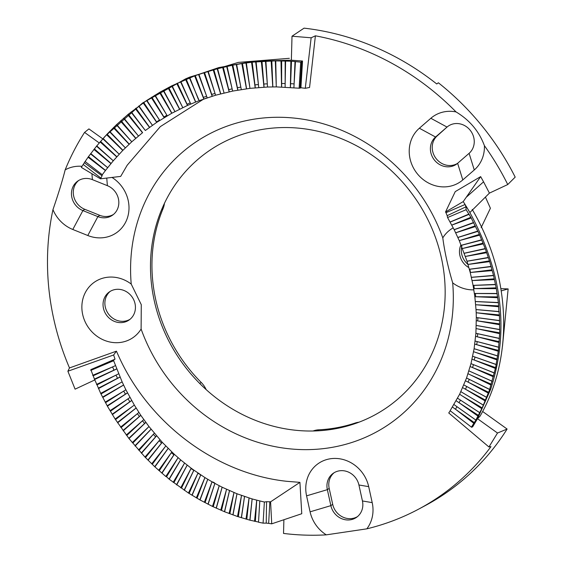 <?xml version="1.0" encoding="UTF-8"?>
<svg xmlns="http://www.w3.org/2000/svg" width="563" height="563" viewBox="0 0 563 563"><rect width="100%" height="100%" fill="white"/><g stroke="black" fill="none" stroke-linecap="round" stroke-linejoin="round"><path stroke-width="0.84" d="M199.752 383.509A156.155 142.657 -125.5 0 1 161.567 209.781A156.155 142.657 54.5 0 1 251.612 131.658A156.155 142.657 -125.5 0 1 278.242 127.71A156.155 142.657 -125.5 0 1 387.97 167.605A156.155 142.657 -125.5 0 1 435.551 237.663A156.155 142.657 -125.5 0 1 434.08 348.771A156.155 142.657 54.5 0 1 353.677 424.087A156.155 142.657 -125.5 0 1 317.398 430.85A156.155 142.657 54.5 0 1 199.752 383.509L201.223 382.46A22.147 20.233 54.5 0 1 206.135 389.582M102.79 138.857L88.919 128.906L84.563 132.411A259.1 236.699 -125.5 0 0 65.167 169.864C62.514 180.385 58.446 193.637 52.964 209.626A259.1 236.699 -125.5 0 0 69.488 367.942L67.884 371.228L75.09 389.16L94.429 380.109M437.388 135.711L435.551 137.02L419.365 128.23A33.78 30.859 -125.5 0 0 417.76 174.312A33.78 30.859 -125.5 0 0 462.8 179.921L474.271 169.97A33.78 30.859 -125.5 0 0 484.405 145.669C479.085 131.313 469.633 120.067 456.044 111.924A33.78 30.859 -125.5 0 0 430.836 118.279L447.022 127.069L435.551 137.02A17.164 15.68 -125.5 0 0 434.263 159.857A17.164 15.68 -125.5 0 0 456.551 164.136A17.164 15.68 -125.5 0 0 457.628 163.291L469.099 153.333A17.164 15.68 -125.5 0 0 470.386 130.503A17.164 15.68 -125.5 0 0 448.099 126.225A17.164 15.68 -125.5 0 0 447.022 127.069L437.388 135.711A17.164 15.68 -125.5 0 0 435.727 158.055A17.164 15.68 -125.5 0 0 457.438 163.446M419.365 128.23L430.836 118.279M334.119 472.723A17.164 15.68 -125.5 0 0 329.186 488.353L332.698 504.335L330.868 505.644L310.086 511.83A33.78 30.859 -125.5 0 0 326.28 534.85L366.837 528.84A33.78 30.859 -125.5 0 0 372.206 502.625L362.438 500.964L358.92 484.982A17.164 15.68 -125.5 0 0 333.176 473.342A17.164 15.68 -125.5 0 0 327.349 489.662L330.868 505.644A17.164 15.68 -125.5 0 0 356.611 517.284A17.164 15.68 -125.5 0 0 362.438 500.964M472.216 209.422C511.753 276.89 513.667 358.209 479.993 416.261L477.523 418.703L472.674 426.789L471.611 427.275L450.133 410.694L471.611 427.275M490.76 389.005C509.424 331.241 502.442 272.401 469.824 212.476L466.368 206.537M471.442 427.064L475.848 420.104L482.181 407.908L489.69 389.554L490.795 389.019L477.544 418.668M465.073 204.51L445.973 212.694L447.163 215.671L465.946 206.811L465.073 204.51L469.824 212.476M466.361 197.17L483.568 181.835L489.416 193.123L470.028 212.385M465.094 204.503L463.222 201.603L445.53 211.977L445.973 212.694M445.53 211.977L455.242 191.617L480.654 176.62L463.222 201.603M268.671 523.379L271.725 523.829L270.585 501.837L266.559 501.703L266.229 523.126L263.083 523.14L258.508 522.218L259.782 500.922L252.147 498.952L236.995 493.772L222.153 487.227L211.984 481.872A2.217 0.802 -161.6 0 1 214.862 483.406L214.876 483.35M161.961 473.23L174.319 454.313L178.126 457.642L166.535 476.784L165.818 476.488L154.909 466.889L144.972 457.05L129.011 438.591L115.126 419.034L107.392 406.148L100.686 393.382L122.136 381.904L113.642 360.721L113.902 359.877L115.014 359.152L113.642 354.979L116.421 351.164L118.877 356.639C149.575 424.066 216.382 473.793 286.743 481.302L299.924 482.364L301.761 513.723L271.725 523.829M99.222 142.932L84.563 132.411M88.743 156.296L88.546 156.767M456.044 111.924A259.1 236.699 -125.5 0 0 315.393 35.814L309.566 87.462L305.28 88.292L311.142 37.791L292.014 36.215L291.36 60.206L302.535 61.015L300.705 62.148L299.122 88.201L300.051 88.117L301.648 61.86M292.014 36.215L304.069 28.15A260.029 237.544 54.5 0 1 436.747 83.971L438.366 82.775A260.261 237.755 -125.5 0 1 515.187 177.127L507.749 184.537A259.1 236.699 -125.5 0 0 484.405 145.669M166.535 476.784L169.224 479.261L180.66 459.908L178.14 457.649M258.403 522.028L249.958 520.191L237.502 516.503L224.609 511.774L212.483 506.426L200.048 499.979L188.45 493.033L169.224 479.261M266.229 523.126L268.671 523.358L269.839 501.696M489.69 389.554L466.551 378.012L459.633 394.262L450.133 410.694M499.374 320.523L476.312 317.518L476.199 312.739L499.451 314.935L499.691 332.817L498.403 350.418L495.609 367.604L489.634 389.462M499.451 314.935L498.909 311.536L476.009 309.537L476.199 312.725M465.946 206.811L466.115 209.71L470.858 217.29L479.387 234.412L485.313 248.811L489.465 260.859L493.568 275.61L496.186 287.848L498.41 302.711L498.909 311.536M84.323 162.742L83.211 164.48L100.946 178.105L102.065 175.811L84.323 162.742L88.461 156.662L105.527 170.406L113.29 160.786L122.776 150.42L131.784 141.785L142.615 132.629M266.559 501.703L264.378 502.034L259.782 500.922M212.012 481.794L204.932 477.579L197.106 498.058M181.476 488.107L190.892 468.775A2.217 0.859 -154 0 1 193.609 470.675L193.876 470.133L191.181 468.198L180.73 487.861M204.932 477.579L193.876 470.133M197.979 473.04L197.796 473.434A2.217 0.844 -156.6 0 1 200.576 475.221L200.738 474.848M450.21 410.835L448.739 412.953L488.944 446.98L497.502 433.031L507.108 429.048L482.618 411.476M507.108 429.048A260.029 237.544 54.5 0 1 424.903 505.792L418.576 509.17A259.1 236.699 -125.5 0 0 490.971 446.628L488.944 446.98M174.319 454.313L162.25 442.307L148.97 426.536L132.868 443.018M148.97 426.536L140.82 415.36L134.332 405.079L115.126 419.034M134.332 405.071L125.866 389.765L123.466 391.257A2.217 0.95 -122.6 0 1 125.127 394.339L127.47 392.84M100.686 393.382L98.441 388.118L119.968 377.027M125.866 389.765L122.136 381.911M115.422 365.647L112.326 367.02A2.217 0.943 -114.6 0 1 113.635 370.292L116.668 368.899M98.441 388.118L94.45 379.075L113.635 370.292M118.603 373.825L115.767 375.247A2.217 0.943 -117.3 0 1 117.195 378.456M94.45 379.075L90.826 369.631L113.902 359.877M291.303 60.199L253.343 61.254L252.47 62.127L275.307 60.867L291.507 61.212L300.705 62.148M145.338 130.496L156.711 122.368L171.75 113.262L187.486 105.443L198.915 100.742L215.594 95.217L232.66 91.079L249.979 88.349L267.538 87.033L267.319 83.993A2.217 0.429 -4.6 0 0 263.822 84.168L264.068 87.174M241.302 89.538L240.83 87.11L237.396 87.708L237.882 90.101M182.771 107.624L171.722 85.85L195.291 75.611L213.827 69.601L232.836 65.132L237.396 87.708M232.66 91.079L232.139 88.891L228.74 89.623L229.268 91.783M252.47 62.127L242.484 63.485L246.566 88.771M249.979 88.349L245.94 62.993M232.836 65.132L242.484 63.485M224.06 92.979L217.177 68.693M199.182 100.643L189.442 77.863M88.461 156.662L96.759 145.894L107.061 134.17L116.351 124.824L128.287 114.226L146.584 100.538L160.124 92.093L171.722 85.85M190.787 104.007L190.252 102.832L187.092 104.239L187.62 105.387M152.439 125.303L138.991 105.957M167.253 115.816L166.894 115.225L163.939 117.02L164.283 117.583M159.751 120.405L159.491 120.01L156.62 121.932L156.859 122.291M174.924 111.558L163.136 90.39M267.538 87.033L276.292 86.892L275.307 60.867M276.299 86.892L299.122 88.201M258.762 87.511L258.438 84.703A2.217 0.401 -6.9 0 0 254.962 85.013L255.299 87.8M253.294 61.304L218.74 67.595L185.642 78.848L142.587 103.008L105.619 135.739M115.014 359.152L90.826 369.631M129.933 397.492L127.78 398.977A2.217 0.957 -125.2 0 1 129.546 401.982L131.651 400.504M138.906 412.412L137.161 413.868A2.217 0.95 -130.5 0 1 139.138 416.711L140.834 415.262M143.79 419.576L142.263 420.969A2.217 0.95 -133.2 0 1 144.339 423.728L145.824 422.341M154.318 433.243L153.15 434.523A2.217 0.936 -138.5 0 1 155.416 437.092L156.542 435.818M159.941 439.724L158.963 440.899A2.217 0.929 -141.1 0 1 161.314 443.37L162.25 442.208M171.842 451.934L171.166 452.912A2.217 0.908 -146.3 0 1 173.678 455.164L174.319 454.207M481.14 227.635L490.408 208.254L485.433 197.085M461.857 246.137A17.164 15.68 -125.5 0 0 467.987 264.427M502.485 346.21L508.143 288.918L500.873 288.664M313.049 430.998A22.147 20.233 54.5 0 1 318.862 429.801A156.155 142.657 -125.5 0 0 355.14 423.045A22.147 20.233 54.5 0 1 358.997 422.194M164.445 203.313A22.147 20.233 54.5 0 1 163.031 208.739A156.155 142.657 -125.5 0 0 201.223 382.46M110.221 291.36A17.164 15.68 -125.5 0 0 108.3 313.753A17.164 15.68 -125.5 0 0 130.095 319.249M78.63 180.512A17.164 15.68 -125.5 0 0 73.669 196.015A17.164 15.68 -125.5 0 0 84.739 209.281L99.721 215.312A17.164 15.68 -125.5 0 0 113.487 214.433M92.395 179.639A17.164 15.68 -125.5 0 0 77.687 181.131A17.164 15.68 -125.5 0 0 71.719 196.726A17.164 15.68 -125.5 0 0 82.902 210.583L97.885 216.614A17.164 15.68 -125.5 0 0 112.6 215.122A17.164 15.68 -125.5 0 0 118.561 199.527A17.164 15.68 -125.5 0 0 107.385 185.67L92.395 179.639L91.91 173.721M452.68 282.851C447.902 266.728 444.608 251.738 442.792 237.882A171.025 156.24 -125.5 0 0 255.771 118.913A171.025 156.24 -125.5 0 0 131.221 284.069L141.278 304.682L141.109 329.038A171.025 156.24 -125.5 0 0 328.13 448.007A171.025 156.24 -125.5 0 0 452.68 282.851A33.78 30.859 -125.5 0 0 473.61 289.861M372.206 502.625L368.695 486.636A33.78 30.859 -125.5 0 0 330.488 458.746A33.78 30.859 -125.5 0 0 306.575 495.848L310.086 511.83M99.721 215.312L97.885 216.614L87.793 235.51A33.78 30.859 -125.5 0 0 126.605 220.098A33.78 30.859 -125.5 0 0 111.946 177.408M87.793 235.51L72.803 229.479A33.78 30.859 -125.5 0 1 52.964 209.626M82.015 166.317A33.78 30.859 -125.5 0 0 65.167 169.864M299.924 482.364L270.585 501.837M206.368 98.075L202.898 99.574L160.314 126.626L127.196 165.212L120.686 176.402L100.453 178.816L100.946 178.105M83.197 164.473L81.332 167.408L100.453 178.816M508.143 288.918L501.232 290.888M489.416 193.123L507.749 184.537M447.163 215.671L447.557 217.536L454.2 229.739L459.26 240.605L467.03 261.267L470.218 272.499L473.096 285.427L474.841 296.708L476.009 309.537M476.312 317.518L475.904 333.317L474.109 348.722L470.978 363.656L466.551 378.012M102.065 175.811L102.283 174.727L105.527 170.406M305.28 88.292L300.909 87.765L300.051 88.117M212.483 506.426L219.225 485.693L213.286 506.58M191.181 468.198L180.66 459.908M497.502 433.031L477.523 418.71M300.909 87.765L302.535 61.015M315.393 35.814L311.142 37.791M113.642 354.979L67.884 371.228M116.421 351.164L69.488 367.942M452.483 407.049L455.46 409.231L456.98 406.697L453.996 404.579L475.721 419.949M456.185 400.793L459.049 402.728L460.45 400.11L457.585 398.238M459.633 394.262L481.632 408.576M462.702 387.654L465.376 389.167A2.217 0.359 118.7 0 0 466.53 386.401L463.863 384.944M465.51 380.799L468.029 382.094A2.217 0.394 116.4 0 0 469.063 379.258M468.036 373.712L490.845 384.958M470.189 366.569L472.448 367.512A2.217 0.457 111.8 0 0 473.223 364.557L470.978 363.656M472.047 359.222L474.13 359.996A2.217 0.486 109.5 0 0 474.771 356.984L472.709 356.252M473.596 351.692L496.784 359.82M474.778 344.134L476.551 344.626A2.217 0.549 104.8 0 0 476.931 341.537L475.179 341.072M475.644 336.414L477.213 336.787A2.217 0.577 102.5 0 0 477.459 333.662L475.904 333.317M476.178 328.574L499.36 333.599M476.354 320.713L477.586 320.903A2.217 0.626 97.7 0 0 477.551 317.722L476.347 317.553M475.693 304.731L498.501 306.722M474.841 296.708L475.496 296.722A2.217 0.697 90.4 0 0 475.052 293.506L474.426 293.499M473.645 288.636L474.088 288.629A2.217 0.718 88 0 0 473.504 285.413L473.096 285.427M472.104 280.557L494.159 279.628M470.218 272.499L470.302 272.492A2.217 0.753 83 0 0 469.443 269.29L469.394 269.297M293.914 87.687L294.09 84.091A2.217 0.521 2.3 0 0 290.585 83.838L290.438 87.413M285.131 87.117L285.159 83.732A2.217 0.493 0 0 0 281.648 83.62L281.655 86.983M215.594 95.217L215.017 93.416L211.695 94.422L212.279 96.196M207.205 97.807L206.635 96.238L203.363 97.385L203.933 98.919M283.893 519.769L283.534 533.435A259.1 236.699 -125.5 0 0 326.28 534.85M366.837 528.84A259.1 236.699 -125.5 0 0 418.576 509.17M131.221 284.069A33.78 30.859 -125.5 0 0 86.843 289.966A33.78 30.859 -125.5 0 0 97.019 336.259A33.78 30.859 -125.5 0 0 141.109 329.038M452.835 228.071A33.78 30.859 -125.5 0 0 442.792 237.882M480.654 176.62L483.568 181.828M165.811 445.966L151.7 463.835M184.573 463.067L173.179 482.343M332.698 504.335A17.164 15.68 -125.5 0 0 357.505 516.595M185.642 78.848L189.717 77.11L238.318 62.402L289.354 58.313M460.886 245.025A17.164 15.68 -125.5 0 0 468.402 267.341M135.021 303.619A17.164 15.68 -125.5 0 0 109.278 291.979A17.164 15.68 -125.5 0 0 106.47 315.062A17.164 15.68 -125.5 0 0 129.201 319.939A17.164 15.68 -125.5 0 0 135.021 303.619M474.271 169.97L469.099 153.333M263.083 523.14L264.378 502.034M258.508 522.218L259.81 501.021M216.213 507.939L222.139 487.122M205.129 502.499L211.984 481.872L204.341 502.323M208.021 503.991L214.862 483.406M199.942 499.677L207.74 479.261M200.048 499.979L207.754 479.366M184.305 490.31L193.883 470.239M184.214 489.979L193.609 470.675M188.45 493.033L197.796 473.434L189.217 493.258M192.103 495.32L200.745 474.954M196.325 497.854L204.826 477.818M255.356 521.345L256.742 500.176M135.064 445.657L151.06 429.196M112.354 414.607L131.629 400.596M115.697 419.463L132.34 406.521M117.597 422.377L136.105 407.978M98.412 388.632L119.947 377.111M101.185 393.854L119.476 383.333M102.755 396.985L123.571 385.015M102.74 397.485L123.55 385.099M105.182 402.137L123.466 391.257L105.71 402.594M94.415 379.596L116.64 368.983M96.512 384.445L115.767 375.247L96.984 384.923M92.663 375.331L112.326 367.02L93.113 375.817M90.756 370.398L113.642 360.721M256.123 62.064L258.438 84.703L255.679 61.888M261.352 61.648L263.963 87.195M261.985 61.381L263.822 84.168M232.216 65.442L237.769 90.129M227.107 66.49L232.139 88.891L226.671 66.399M241.858 63.781L246.453 88.799M251.577 62.514L255.194 87.821M246.376 63.14L249.606 85.731M213.827 69.601L220.724 93.817M222.666 67.497L229.148 91.818M217.607 68.756L223.525 90.981M186.24 79.179L195.713 101.987M194.699 75.984L203.806 98.961M189.851 77.849L198.373 99.369M176.775 83.521L187.486 105.443M172.109 85.78L182.299 106.66M168.077 87.835L179.541 109.187M179.681 109.131L168.64 87.427M185.656 79.566L195.579 102.037M180.892 81.628L190.252 102.832L180.498 81.67M143.206 102.938L156.711 122.368M138.653 106.126L152.277 125.07M135.887 108.195L149.631 127.308M135.366 108.659L149.484 127.393M131.285 111.847L145.282 130.426L130.961 112.044M151.278 97.554L164.143 117.66M151.82 97.117L163.939 117.02M146.936 100.39L159.491 120.01L146.584 100.538M160.124 92.093L171.898 113.198M159.575 92.522L171.75 113.262M163.509 90.291L174.509 110.784M271.809 60.931L272.851 86.906M281.007 61.107L281.556 86.998M275.75 61.1L276.229 83.69M252.21 62.233L254.962 85.013M107.392 405.656L125.127 394.339M110.003 410.694L127.78 398.977L110.545 411.138M112.34 414.129L129.546 401.982M120.545 427.141L137.161 413.868L121.136 427.563M123.142 430.385L139.138 416.711M126.253 435.016L142.263 420.969L126.865 435.417M128.969 438.148L144.339 423.728M132.235 442.631L147.59 427.866M138.477 449.978L153.15 434.523L139.131 450.344M141.419 452.891L155.416 437.092M144.972 457.05L158.963 440.899L145.641 457.402M148.013 459.844L161.314 443.37M152.39 464.165L164.966 447.043M158.653 470.316L171.166 452.912L159.357 470.633M161.884 472.857L173.678 455.164M165.818 476.488L177.584 458.472M173.918 482.611L184.157 463.771M192.004 495.011L200.576 475.221M208.12 504.279L214.89 483.455M216.319 508.206L222.153 487.227M221.548 510.289L226.558 489.268M220.738 510.155L226.551 489.268M229.078 513.519L233.976 492.512M224.609 511.774L229.528 490.669M232.998 514.962L236.995 493.772M232.885 514.723L236.967 493.667M238.325 516.588L241.506 495.412L237.502 516.503M241.344 517.545L244.511 496.432M229.894 513.625L233.99 492.512M245.989 519.107L249.064 497.966M241.45 517.763L244.539 496.538M249.958 520.191L252.147 498.952M249.852 519.987L252.118 498.853M254.518 521.324L256.7 500.176M317.398 430.85L318.862 429.801M353.677 424.087L355.14 423.045M161.567 209.781L163.031 208.739M84.739 209.281L82.902 210.583L72.803 229.479M368.695 486.636L358.92 484.982M329.186 488.353L327.349 489.662L306.575 495.848M457.628 163.291L462.8 179.921M106.752 178.035L107.385 185.67M466.115 209.71L447.557 217.536M473.764 423.292L455.46 409.231L474.363 422.658M475.848 420.104L456.98 406.697M477.867 416.05L459.049 402.728L478.437 415.395M479.662 412.595L457.578 398.224M479.81 412.756L460.45 400.11M482.181 407.908L462.364 396.042M483.272 405.022L460.872 391.672L483.434 405.191M485.053 400.898L465.376 389.167L485.58 400.209M486.531 397.253L463.856 384.93M486.706 397.422L466.53 386.401M488.128 393.023L468.029 382.094L488.635 392.32M489.437 389.286L466.544 377.998M491.323 384.24L470.401 374.881M491.985 381.144L468.909 370.89M492.196 381.327L468.923 370.911M493.195 376.724L472.448 367.512L493.652 376M494.166 372.84L470.964 363.635M494.384 373.03L473.223 364.557M495.173 368.343L474.13 359.996L495.609 367.604M495.975 364.388L472.688 356.231M496.214 364.578L474.771 356.984M497.192 359.067L475.51 352.368M497.41 355.809L474.088 348.694M497.664 356.006L474.109 348.722M498.023 351.185L476.551 344.626L498.403 350.418M498.466 347.118L475.151 341.044M498.741 347.315L476.931 341.537M498.881 342.438L477.213 336.787L499.233 341.664M499.156 338.328L475.876 333.282M499.437 338.525L477.459 333.662M499.691 332.817L477.572 328.876M499.458 329.461L476.263 325.435M499.761 329.658L476.298 325.47M499.458 324.696L477.586 320.903L499.761 323.901M499.691 320.72L477.551 317.722M476.052 309.58L499.247 311.733M498.755 305.92L476.53 304.801M498.058 302.514L475.362 301.508M498.41 302.711L475.411 301.55M497.446 297.693L475.496 296.722L497.664 296.884M496.819 293.478L474.377 293.457M497.185 293.668L475.052 293.506M495.996 288.65L474.088 288.629L496.186 287.848M495.187 284.442L473.033 285.378M495.567 284.632L473.504 285.413M494.328 278.819L472.364 280.55M493.174 275.427L471.351 277.306M493.568 275.61L471.414 277.355M491.942 270.627L470.302 272.492L492.083 269.818M490.781 266.44L469.324 269.248M491.189 266.623L469.443 269.29M489.353 261.668L467.987 264.455L489.465 260.859M488.015 257.509L466.952 261.218M488.438 257.685L467.03 261.267M486.383 252.766L465.418 256.454L486.467 251.964M484.877 248.642L464.243 253.23M485.313 248.811L464.32 253.287M483.047 243.941L462.505 248.508L483.11 243.139M481.372 239.859L461.196 245.306M481.822 240.021L461.28 245.355M479.352 235.207L459.26 240.626L479.387 234.412M477.501 231.175L457.81 237.452M477.973 231.33L457.902 237.502M475.292 226.579L455.685 232.829M475.299 225.784L455.678 232.8M473.279 222.603L454.102 229.683M473.757 222.751L454.2 229.739M470.879 218.078L451.786 225.13M470.858 217.29L451.779 225.094M468.705 214.158L450.062 222.019M469.197 214.299L450.168 222.082M499.177 315.73L477.213 312.866M295.448 61.719L294.09 84.091L295.012 61.43M291.507 61.212L290.585 83.838M285.596 61.212L285.159 83.732L285.159 60.952M281.648 60.874L281.648 83.62M265.919 61.381L267.319 83.993L265.476 61.177M236.699 64.618L240.83 87.11L236.263 64.499M223.279 67.173L228.74 89.623M208.219 71.41L215.017 93.416L207.803 71.367M204.489 72.416L211.695 94.422M198.964 74.443L206.635 96.238L198.549 74.429M195.291 75.611L203.363 97.385M177.352 83.12L187.092 104.239M155.114 95.168L166.894 115.225L154.748 95.288M143.734 102.487L156.62 121.932M128.287 114.226L142.58 132.579M85.027 161.447L102.283 174.727M88.032 157.197L105.372 170.533M90.523 153.868L107.639 167.654M90.734 153.544L107.646 167.633M93.908 149.427L110.904 163.58M94.352 148.899L111.059 163.46M96.526 146.204L113.283 160.8M96.759 145.894L113.29 160.786M100.101 141.918L116.703 156.873M100.559 141.404L116.865 156.753M102.839 138.794L119.194 154.199M103.092 138.512L119.201 154.185M106.597 134.684L122.776 150.42M107.061 134.17L122.931 150.314M109.454 131.665L125.366 147.858L109.722 131.404M113.381 127.724L129.096 144.241M113.86 127.231L129.251 144.142M116.351 124.824L131.784 141.785L116.64 124.585M120.447 121.066L135.662 138.336M120.939 120.573L135.817 138.238M123.522 118.279L138.449 136L123.825 118.061M127.78 114.704L142.46 132.72M203.89 72.775L212.152 96.238M213.222 69.946L220.605 93.852M290.86 61.43L290.353 87.427M271.169 61.177L272.759 86.92M107.392 406.148L127.449 392.932M117.618 422.841L136.091 408.069M123.17 430.843L140.82 415.36M129.011 438.591L145.81 422.433M135.113 446.086L151.053 429.295M141.475 453.306L156.535 435.924M148.076 460.245L162.25 442.307M154.839 466.502L168.182 448.338M154.909 466.889L168.182 448.444M180.66 459.802L169.139 478.895M176.585 484.609L187.183 465.108M176.676 484.954L187.183 465.214M224.503 511.521L229.507 490.563M246.819 519.163L249.092 497.966M103.74 137.794L105.014 136.387"/></g></svg>
